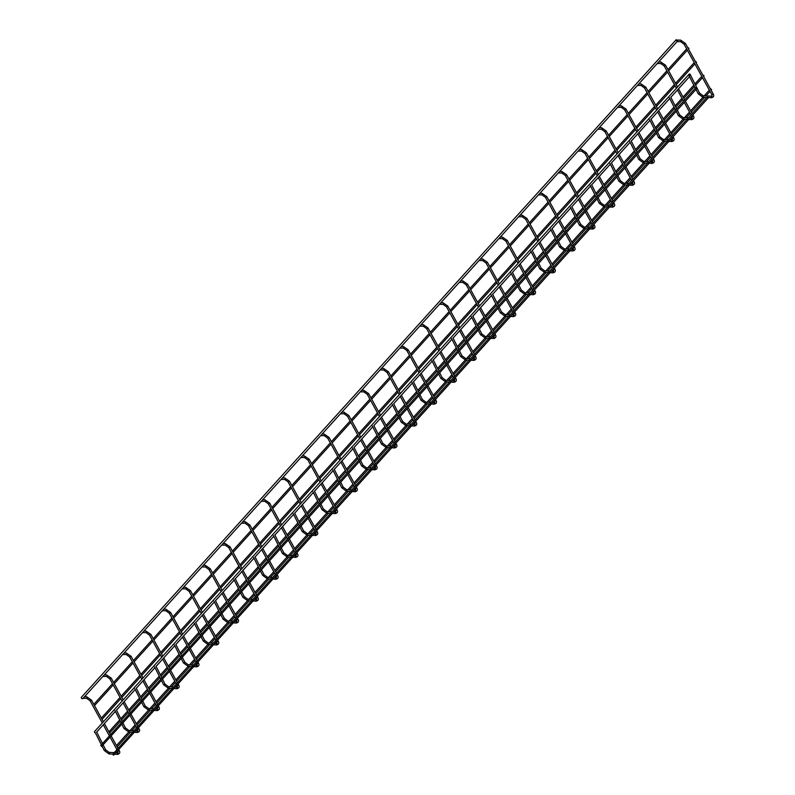 <?xml version="1.0" encoding="UTF-8"?>
<svg xmlns="http://www.w3.org/2000/svg" width="795" height="795" viewBox="0 0 795 795"><rect width="100%" height="100%" fill="white"/><g stroke="black" fill="none" stroke-linecap="round" stroke-linejoin="round"><path stroke-width="1.19" d="M695.327 88.136L689.186 75.932L689.931 75.157M688.758 48.455L687.963 47.452L688.758 48.455M696.321 62.199L695.516 61.205L696.321 62.199M677.28 41.151A0.964 0.527 42.1 0 0 676.148 39.75A0.964 0.527 42.1 0 0 677.28 41.151M677.588 41.042L82.769 698.666A0.964 0.527 -137.9 0 1 81.338 697.364L676.148 39.75M703.873 75.942L703.078 74.949L703.873 75.942M711.436 89.686L710.631 88.692L711.436 89.686M708.365 97.636L707.56 96.642L708.365 97.636M708.574 97.556L113.546 755.25L112.741 754.256L706.805 97.467M696.45 88.772L695.645 87.778L696.45 88.772M696.659 88.702L101.631 746.396L100.826 745.392L695.645 87.778M690.477 75.356A0.964 0.527 42.1 0 0 689.344 73.955A0.964 0.527 42.1 0 0 690.477 75.356M95.41 732.92A0.964 0.527 -137.9 0 1 94.526 731.569L689.344 73.955M104.483 750.589L105.616 749.755L103.151 744.865M108.567 753.61A0.775 0.537 -86.7 0 0 109.541 753.153A0.775 0.537 -86.7 0 0 109.044 752.358L105.616 749.755M117.024 754.087A0.775 0.537 -86.7 0 0 117.998 753.64A0.775 0.537 -86.7 0 0 117.143 753.004M102.038 746.098L104.234 750.45L108.955 753.899L117.412 754.385C119.787 753.799 120.373 752.507 119.19 750.51L118.077 751.364M103.39 721.761L91.445 700.037L90.332 700.892M91.445 700.037L86.635 696.758A0.775 0.557 90 0 1 86.635 698.308L90.093 700.783L102.297 722.973M124.288 728.697L125.411 727.872L122.947 722.983M128.363 731.718A0.775 0.537 -86.7 0 0 129.337 731.271A0.775 0.537 -86.7 0 0 128.85 730.466L125.411 727.872M136.82 732.205A0.775 0.537 -86.7 0 0 137.793 731.748A0.775 0.537 -86.7 0 0 136.939 731.112M121.834 724.205L124.03 728.568L128.76 732.006L137.217 732.493C139.582 731.917 140.168 730.625 138.996 728.618L137.873 729.472M123.185 699.878L111.24 678.145L110.127 679M111.24 678.145L106.431 674.866A0.775 0.557 90 0 1 106.431 676.416L109.889 678.89L122.092 701.091M144.084 706.805L145.207 705.98L142.752 701.091M148.168 709.826A0.775 0.537 -86.7 0 0 149.142 709.379A0.775 0.537 -86.7 0 0 148.645 708.574L145.207 705.98M156.625 710.313A0.775 0.537 -86.7 0 0 157.599 709.865A0.775 0.537 -86.7 0 0 156.734 709.229M141.639 702.323L143.825 706.676L148.556 710.124L157.013 710.601C159.378 710.024 159.974 708.733 158.791 706.735L157.678 707.59M142.991 677.986L131.046 656.263L129.933 657.117M131.046 656.263L126.226 652.983A0.775 0.557 90 0 1 126.226 654.524L129.684 657.008L141.888 679.198M163.879 684.922L165.002 684.088L162.548 679.198M167.964 687.943A0.775 0.537 -86.7 0 0 168.938 687.496A0.775 0.537 -86.7 0 0 168.441 686.691L165.002 684.088M176.42 688.42A0.775 0.537 -86.7 0 0 177.394 687.973A0.775 0.537 -86.7 0 0 176.54 687.337M161.435 680.431L163.621 684.783L168.351 688.231L176.808 688.718C179.173 688.132 179.769 686.85 178.587 684.843L177.474 685.697M162.786 656.104L150.841 634.37L149.728 635.225M150.841 634.37L146.022 631.091A0.775 0.557 90 0 1 146.022 632.641L149.49 635.116L161.683 657.316M183.675 663.03L184.808 662.205L182.343 657.316M187.759 666.051A0.775 0.537 -86.7 0 0 188.733 665.604A0.775 0.537 -86.7 0 0 188.236 664.799L184.808 662.205M196.216 666.538A0.775 0.537 -86.7 0 0 197.19 666.081A0.775 0.537 -86.7 0 0 196.335 665.455M181.23 658.548L183.426 662.901L188.157 666.349L196.613 666.826C198.979 666.25 199.565 664.958 198.382 662.951L197.269 663.805M182.582 634.211L170.637 612.488L169.524 613.343M170.637 612.488L165.827 609.208A0.775 0.557 90 0 1 165.827 610.749L169.285 613.233L181.489 635.424M203.48 641.148L204.603 640.313L202.139 635.424M207.555 644.169A0.775 0.537 -86.7 0 0 208.529 643.712A0.775 0.537 -86.7 0 0 208.042 642.917L204.603 640.313M216.011 644.646A0.775 0.537 -86.7 0 0 216.985 644.198A0.775 0.537 -86.7 0 0 216.131 643.562M201.036 636.656L203.222 641.009L207.952 644.457L216.409 644.934C218.774 644.357 219.37 643.066 218.188 641.068L217.075 641.923M202.377 612.319L190.442 590.596L189.319 591.45M190.442 590.596L185.623 587.316A0.775 0.557 90 0 1 185.623 588.866L189.081 591.341L201.284 613.531M223.276 619.255L224.399 618.431L221.944 613.541M227.36 622.276A0.775 0.537 -86.7 0 0 228.334 621.829A0.775 0.537 -86.7 0 0 227.837 621.024L224.399 618.431M235.817 622.763A0.775 0.537 -86.7 0 0 236.791 622.306A0.775 0.537 -86.7 0 0 235.936 621.67M220.831 614.764L223.017 619.126L227.748 622.565L236.204 623.051C238.57 622.475 239.166 621.183 237.983 619.176L236.87 620.03M222.183 590.437L210.238 568.703L209.125 569.558M210.238 568.703L205.418 565.424A0.775 0.557 90 0 1 205.418 566.974L208.876 569.449L221.08 591.649M243.071 597.363L244.204 596.538L241.74 591.649M247.156 600.384A0.775 0.537 -86.7 0 0 248.129 599.937A0.775 0.537 -86.7 0 0 247.633 599.132L244.204 596.538M255.612 600.871A0.775 0.537 -86.7 0 0 256.586 600.424A0.775 0.537 -86.7 0 0 255.732 599.788M240.627 592.881L242.823 597.234L247.543 600.682L256 601.159C258.375 600.583 258.961 599.291 257.779 597.293L256.666 598.148M241.978 568.544L230.033 546.821L228.92 547.676M230.033 546.821L225.224 543.542A0.775 0.557 90 0 1 225.224 545.082L228.682 547.566L240.885 569.757M262.867 575.481L264 574.646L261.535 569.757M266.951 578.502A0.775 0.537 -86.7 0 0 267.925 578.044A0.775 0.537 -86.7 0 0 267.428 577.25L264 574.646M275.408 578.979A0.775 0.537 -86.7 0 0 276.382 578.531A0.775 0.537 -86.7 0 0 275.527 577.895M260.422 570.989L262.618 575.341L267.349 578.79L275.805 579.277C278.171 578.69 278.757 577.409 277.574 575.401L276.461 576.256M261.774 546.662L249.829 524.929L248.716 525.783M249.829 524.929L245.019 521.649A0.775 0.557 90 0 1 245.019 523.199L248.477 525.674L260.68 547.874M282.672 553.588L283.795 552.764L281.341 547.874M286.747 556.609A0.775 0.537 -86.7 0 0 287.72 556.162A0.775 0.537 -86.7 0 0 287.234 555.357L283.795 552.764M295.213 557.096A0.775 0.537 -86.7 0 0 296.177 556.639A0.775 0.537 -86.7 0 0 295.323 556.013M280.228 549.106L282.414 553.459L287.144 556.898L295.601 557.384C297.966 556.808 298.562 555.516 297.38 553.509L296.267 554.363M281.579 524.77L269.634 503.046L268.521 503.901M269.634 503.046L264.815 499.767A0.775 0.557 90 0 1 264.815 501.307L268.273 503.791L280.476 525.982M302.468 531.706L303.591 530.871L301.136 525.982M306.552 534.727A0.775 0.537 -86.7 0 0 307.526 534.27A0.775 0.537 -86.7 0 0 307.029 533.475L303.591 530.871M315.009 535.204A0.775 0.537 -86.7 0 0 315.983 534.757A0.775 0.537 -86.7 0 0 315.128 534.121M300.023 527.214L302.209 531.567L306.94 535.015L315.396 535.492C317.762 534.916 318.358 533.624 317.175 531.626L316.062 532.481M301.375 502.877L289.43 481.154L288.317 482.009M289.43 481.154L284.61 477.875A0.775 0.557 90 0 1 284.61 479.425L288.068 481.899L300.272 504.09M322.263 509.814L323.396 508.989L320.932 504.1M326.347 512.835A0.775 0.537 -86.7 0 0 327.321 512.387A0.775 0.537 -86.7 0 0 326.825 511.582L323.396 508.989M334.804 513.322A0.775 0.537 -86.7 0 0 335.778 512.864A0.775 0.537 -86.7 0 0 334.924 512.228M319.819 505.322L322.015 509.684L326.735 513.123L335.192 513.61C337.567 513.033 338.153 511.742 336.971 509.734L335.858 510.589M321.17 480.995L309.225 459.262L308.112 460.116M309.225 459.262L304.415 455.982A0.775 0.557 90 0 1 304.415 457.532L307.874 460.007L320.077 482.207M342.069 487.921L343.192 487.097L340.727 482.207M346.143 490.942A0.775 0.537 -86.7 0 0 347.117 490.495A0.775 0.537 -86.7 0 0 346.63 489.69L343.192 487.097M354.6 491.429A0.775 0.537 -86.7 0 0 355.574 490.982A0.775 0.537 -86.7 0 0 354.719 490.346M339.614 483.44L341.81 487.792L346.541 491.24L354.997 491.717C357.362 491.141 357.949 489.849 356.766 487.852L355.653 488.696M340.966 459.103L329.021 437.379L327.908 438.234M329.021 437.379L324.211 434.1A0.775 0.557 90 0 1 324.211 435.64L327.669 438.125L339.872 460.315M361.864 466.039L362.987 465.204L360.533 460.315M365.948 469.06A0.775 0.537 -86.7 0 0 366.912 468.603A0.775 0.537 -86.7 0 0 366.425 467.808L362.987 465.204M374.405 469.537A0.775 0.537 -86.7 0 0 375.379 469.09A0.775 0.537 -86.7 0 0 374.515 468.454M359.42 461.547L361.606 465.9L366.336 469.348L374.793 469.835C377.158 469.249 377.754 467.957 376.572 465.959L375.459 466.814M360.771 437.21L348.826 415.487L347.713 416.341M348.826 415.487L344.006 412.208A0.775 0.557 90 0 1 344.006 413.758L347.465 416.232L359.668 438.433M381.66 444.147L382.783 443.322L380.328 438.433M385.744 447.168A0.775 0.537 -86.7 0 0 386.718 446.72A0.775 0.537 -86.7 0 0 386.221 445.916L382.783 443.322M394.201 447.655A0.775 0.537 -86.7 0 0 395.175 447.197A0.775 0.537 -86.7 0 0 394.32 446.571M379.215 439.665L381.401 444.017L386.132 447.456L394.588 447.943C396.953 447.366 397.55 446.075 396.367 444.067L395.254 444.922M380.566 415.328L368.622 393.604L367.509 394.449M368.622 393.604L363.802 390.325A0.775 0.557 90 0 1 363.802 391.865L367.27 394.35L379.463 416.54M401.455 422.264L402.588 421.43L400.123 416.54M405.539 425.285A0.775 0.537 -86.7 0 0 406.513 424.828A0.775 0.537 -86.7 0 0 406.016 424.023L402.588 421.43M413.996 425.762A0.775 0.537 -86.7 0 0 414.97 425.315A0.775 0.537 -86.7 0 0 414.116 424.679M399.01 417.772L401.207 422.125L405.937 425.573L414.394 426.05C416.759 425.474 417.345 424.182 416.163 422.185L415.05 423.039M400.362 393.436L388.417 371.712L387.304 372.567M388.417 371.712L383.607 368.433A0.775 0.557 90 0 1 383.607 369.983L387.066 372.458L399.269 394.648M421.261 400.372L422.384 399.547L419.919 394.658M425.335 403.393A0.775 0.537 -86.7 0 0 426.309 402.946A0.775 0.537 -86.7 0 0 425.822 402.141L422.384 399.547M433.792 403.88A0.775 0.537 -86.7 0 0 434.766 403.423A0.775 0.537 -86.7 0 0 433.911 402.787M418.806 395.88L421.002 400.233L425.732 403.681L434.189 404.168C436.554 403.592 437.151 402.3 435.968 400.292L434.855 401.147M420.158 371.553L408.213 349.82L407.1 350.675M408.213 349.82L403.403 346.541A0.775 0.557 90 0 1 403.403 348.091L406.861 350.565L419.064 372.766M441.056 378.48L442.179 377.655L439.724 372.766M445.14 381.501A0.775 0.537 -86.7 0 0 446.114 381.053A0.775 0.537 -86.7 0 0 445.617 380.248L442.179 377.655M453.597 381.988A0.775 0.537 -86.7 0 0 454.571 381.54A0.775 0.537 -86.7 0 0 453.707 380.904M438.611 373.998L440.798 378.35L445.528 381.799L453.985 382.276C456.35 381.699 456.946 380.408 455.764 378.41L454.651 379.255M439.963 349.661L428.018 327.938L426.905 328.792M428.018 327.938L423.198 324.658A0.775 0.557 90 0 1 423.198 326.198L426.657 328.683L438.86 350.873M460.852 356.597L461.984 355.762L459.52 350.873M464.936 359.618A0.775 0.537 -86.7 0 0 465.91 359.161A0.775 0.537 -86.7 0 0 465.413 358.366L461.984 355.762M473.393 360.095A0.775 0.537 -86.7 0 0 474.367 359.648A0.775 0.537 -86.7 0 0 473.512 359.012M458.407 352.106L460.593 356.458L465.323 359.906L473.78 360.393C476.145 359.807 476.742 358.515 475.559 356.518L474.446 357.372M459.758 327.769L447.814 306.045L446.701 306.9M447.814 306.045L443.004 302.766A0.775 0.557 90 0 1 443.004 304.316L446.462 306.791L458.655 328.991M480.647 334.705L481.78 333.88L479.315 328.991M484.731 337.726A0.775 0.537 -86.7 0 0 485.705 337.279A0.775 0.537 -86.7 0 0 485.208 336.474L481.78 333.88M493.188 338.213A0.775 0.537 -86.7 0 0 494.162 337.756A0.775 0.537 -86.7 0 0 493.307 337.13M478.202 330.213L480.399 334.576L485.129 338.014L493.586 338.501C495.951 337.925 496.537 336.633 495.355 334.625L494.242 335.48M479.554 305.886L467.609 284.163L466.496 285.007M467.609 284.163L462.799 280.883A0.775 0.557 90 0 1 462.799 282.424L466.258 284.898L478.461 307.099M500.453 312.823L501.575 311.988L499.111 307.099M504.527 315.844A0.775 0.537 -86.7 0 0 505.501 315.386A0.775 0.537 -86.7 0 0 505.014 314.582L501.575 311.988M512.984 316.321A0.775 0.537 -86.7 0 0 513.958 315.873A0.775 0.537 -86.7 0 0 513.103 315.237M498.008 308.331L500.194 312.683L504.924 316.132L513.381 316.609C515.746 316.032 516.343 314.741 515.16 312.743L514.047 313.598M499.349 283.994L487.415 262.271L486.302 263.125M487.415 262.271L482.595 258.991A0.775 0.557 90 0 1 482.595 260.541L486.053 263.016L498.256 285.206M520.248 290.93L521.371 290.105L518.916 285.216M524.332 293.951A0.775 0.537 -86.7 0 0 525.306 293.504A0.775 0.537 -86.7 0 0 524.809 292.699L521.371 290.105M532.789 294.438A0.775 0.537 -86.7 0 0 533.763 293.981A0.775 0.537 -86.7 0 0 532.908 293.345M517.803 286.439L519.99 290.791L524.72 294.239L533.177 294.726C535.542 294.15 536.138 292.858 534.956 290.851L533.843 291.705M519.155 262.111L507.21 240.378L506.097 241.233M507.21 240.378L502.39 237.099A0.775 0.557 90 0 1 502.39 238.649L505.849 241.123L518.052 263.324M540.044 269.038L541.176 268.213L538.712 263.324M544.128 272.059A0.775 0.537 -86.7 0 0 545.102 271.612A0.775 0.537 -86.7 0 0 544.605 270.807L541.176 268.213M552.585 272.546A0.775 0.537 -86.7 0 0 553.558 272.099A0.775 0.537 -86.7 0 0 552.704 271.463M537.599 264.556L539.795 268.909L544.515 272.357L552.972 272.834C555.347 272.258 555.934 270.966 554.751 268.958L553.638 269.813M538.95 240.219L527.006 218.496L525.893 219.35M527.006 218.496L522.196 215.216A0.775 0.557 90 0 1 522.196 216.757L525.654 219.241L537.857 241.432M559.849 247.156L560.972 246.321L558.507 241.432M563.923 250.177A0.775 0.537 -86.7 0 0 564.897 249.719A0.775 0.537 -86.7 0 0 564.41 248.924L560.972 246.321M572.38 250.654A0.775 0.537 -86.7 0 0 573.354 250.206A0.775 0.537 -86.7 0 0 572.499 249.57M557.394 242.664L559.591 247.016L564.321 250.465L572.778 250.952C575.143 250.365 575.729 249.073 574.547 247.076L573.433 247.931M558.746 218.327L546.801 196.603L545.688 197.458M546.801 196.603L541.991 193.324A0.775 0.557 90 0 1 541.991 194.874L545.45 197.349L557.653 219.549M579.644 225.263L580.767 224.438L578.313 219.549M583.729 228.284A0.775 0.537 -86.7 0 0 584.693 227.837A0.775 0.537 -86.7 0 0 584.206 227.032L580.767 224.438M592.186 228.771A0.775 0.537 -86.7 0 0 593.149 228.314A0.775 0.537 -86.7 0 0 592.295 227.678M577.2 220.772L579.386 225.134L584.116 228.572L592.573 229.059C594.938 228.483 595.534 227.191 594.352 225.184L593.239 226.038M578.551 196.445L566.606 174.711L565.493 175.566M566.606 174.711L561.787 171.432A0.775 0.557 90 0 1 561.787 172.982L565.245 175.457L577.448 197.657M599.44 203.381L600.563 202.546L598.108 197.657M603.524 206.402A0.775 0.537 -86.7 0 0 604.498 205.945A0.775 0.537 -86.7 0 0 604.001 205.14L600.563 202.546M611.981 206.879A0.775 0.537 -86.7 0 0 612.955 206.432A0.775 0.537 -86.7 0 0 612.1 205.796M596.995 198.889L599.182 203.242L603.912 206.69L612.369 207.167C614.734 206.591 615.33 205.299 614.147 203.301L613.034 204.156M598.347 174.552L586.402 152.829L585.289 153.683M586.402 152.829L581.582 149.549A0.775 0.557 90 0 1 581.582 151.1L585.05 153.574L597.244 175.765M619.235 181.489L620.368 180.654L617.904 175.765M623.32 184.51A0.775 0.537 -86.7 0 0 624.294 184.062A0.775 0.537 -86.7 0 0 623.797 183.257L620.368 180.654M631.777 184.996A0.775 0.537 -86.7 0 0 632.75 184.539A0.775 0.537 -86.7 0 0 631.896 183.903M616.791 176.997L618.987 181.349L623.707 184.798L632.164 185.285C634.539 184.698 635.125 183.416 633.943 181.409L632.83 182.264M618.142 152.67L606.197 130.936L605.084 131.791M606.197 130.936L601.388 127.657A0.775 0.557 90 0 1 601.388 129.207L604.846 131.682L617.049 153.882M639.041 159.596L640.164 158.771L637.699 153.882M643.115 162.617A0.775 0.537 -86.7 0 0 644.089 162.17A0.775 0.537 -86.7 0 0 643.602 161.365L640.164 158.771M651.572 163.104A0.775 0.537 -86.7 0 0 652.546 162.657A0.775 0.537 -86.7 0 0 651.691 162.021M636.586 155.114L638.782 159.467L643.513 162.915L651.97 163.392C654.335 162.816 654.921 161.524 653.748 159.517L652.625 160.371M637.938 130.778L625.993 109.054L624.88 109.909M625.993 109.054L621.183 105.775A0.775 0.557 90 0 1 621.183 107.315L624.641 109.799L636.845 131.99M658.836 137.714L659.959 136.879L657.505 131.99M662.921 140.735A0.775 0.537 -86.7 0 0 663.895 140.278A0.775 0.537 -86.7 0 0 663.398 139.483L659.959 136.879M671.378 141.212A0.775 0.537 -86.7 0 0 672.351 140.765A0.775 0.537 -86.7 0 0 671.487 140.129M656.392 133.222L658.578 137.575L663.308 141.023L671.765 141.51C674.13 140.924 674.726 139.632 673.544 137.634L672.431 138.489M657.743 108.885L645.798 87.162L644.685 88.016M645.798 87.162L640.979 83.882A0.775 0.557 90 0 1 640.979 85.433L644.437 87.907L656.64 110.108M678.632 115.822L679.755 114.997L677.3 110.108M682.716 118.843A0.775 0.537 -86.7 0 0 683.69 118.395A0.775 0.537 -86.7 0 0 683.193 117.59L679.755 114.997M691.173 119.329A0.775 0.537 -86.7 0 0 692.147 118.872A0.775 0.537 -86.7 0 0 691.292 118.236M676.187 111.33L678.374 115.692L683.104 119.131L691.561 119.618C693.926 119.041 694.522 117.749 693.339 115.742L692.226 116.597M677.539 87.003L665.594 65.27L664.481 66.124M665.594 65.27L660.774 61.99A0.775 0.557 90 0 1 660.774 63.54L664.242 66.015L676.436 88.215M698.427 93.929L699.56 93.104L690.617 75.336M702.512 96.96A0.775 0.537 -86.7 0 0 703.486 96.503A0.775 0.537 -86.7 0 0 702.989 95.698L699.56 93.104M710.969 97.437A0.775 0.537 -86.7 0 0 711.942 96.99A0.775 0.537 -86.7 0 0 711.088 96.354M708.564 97.566L711.366 97.725C713.731 97.149 714.317 95.857 713.135 93.86L712.022 94.714M713.135 93.86L685.389 43.387L684.276 44.242M685.389 43.387L680.58 40.108A0.775 0.557 90 0 1 680.58 41.648L684.038 44.132L711.783 94.605L712.012 96.046L711.445 96.185L702.989 95.698M102.495 743.554L96.622 731.897M101.382 744.786L95.241 732.593M117.64 750.887L118.067 752.696L115.951 752.746M114.192 752.646L109.044 752.358M103.28 724.772L109.402 735.912M110.108 737.184L116.935 749.615M104.374 723.559L110.505 734.699M111.201 735.971L118.038 748.403M118.733 749.675L119.19 750.51M83.087 698.308L86.635 698.308M84.489 696.758L86.635 696.758M122.291 721.661L116.418 710.005M121.178 722.894L115.037 710.7M137.436 728.995L137.873 730.804L135.756 730.863M133.997 730.764L128.85 730.466M123.076 702.879L129.197 714.019M129.903 715.291L136.74 727.733M124.179 701.667L130.3 712.807M130.996 714.079L137.833 726.511M138.529 727.783L138.996 728.618M102.893 676.416L106.431 676.416M104.284 674.866L106.431 674.866M142.086 699.779L136.223 688.112M140.973 701.011L134.842 688.808M157.231 707.113L157.668 708.921L155.552 708.971M153.793 708.872L148.645 708.574M142.871 680.997L149.003 692.137M149.698 693.409L156.536 705.841M143.975 679.785L150.096 690.925M150.802 692.197L157.629 704.628M158.334 705.9L158.791 706.735M122.688 654.524L126.226 654.524M124.09 652.983L126.226 652.983M161.882 677.887L156.019 666.23M160.769 679.119L154.637 666.926M177.027 685.22L177.464 687.029L175.347 687.079M173.588 686.979L168.441 686.691M162.677 659.105L168.798 670.245M169.494 671.517L176.331 683.948M163.77 657.892L169.892 669.032M170.597 670.304L177.434 682.736M178.13 684.008L178.587 684.843M142.484 632.641L146.022 632.641M143.885 631.091L146.022 631.091M181.687 656.004L175.814 644.338M180.574 657.226L174.433 645.033M196.832 663.338L197.259 665.137L195.143 665.196M193.394 665.097L188.236 664.799M182.472 637.212L188.594 648.362M189.299 649.634L196.127 662.066M183.566 636L189.697 647.15M190.393 648.412L197.23 660.854M197.925 662.116L198.382 662.951M162.279 610.749L165.827 610.749M163.681 609.208L165.827 609.208M201.483 634.112L195.61 622.455M200.37 635.344L194.228 623.141M216.628 641.446L217.065 643.254L214.948 643.304M213.189 643.205L208.042 642.917M202.268 615.33L208.399 626.47M209.095 627.742L215.932 640.174M203.371 614.118L209.492 625.258M210.188 626.53L217.025 638.961M217.721 640.233L218.188 641.068M182.085 588.866L185.623 588.866M183.476 587.316L185.623 587.316M221.278 612.22L215.415 600.563M220.165 613.452L214.034 601.259M236.423 619.553L236.86 621.362L234.744 621.422M232.985 621.312L227.837 621.024M222.063 593.438L228.195 604.578M228.89 605.85L235.727 618.291M223.166 592.225L229.288 603.365M229.994 604.637L236.821 617.069M237.526 618.341L237.983 619.176M201.88 566.974L205.418 566.974M203.281 565.424L205.418 565.424M241.084 590.337L235.211 578.671M239.971 591.569L233.829 579.366M256.228 597.671L256.656 599.47L254.539 599.529M252.78 599.43L247.633 599.132M241.869 571.555L247.99 582.695M248.686 583.967L255.523 596.399M242.962 570.333L249.093 581.483M249.789 582.755L256.626 595.187M257.322 596.459L257.779 597.293M221.676 545.082L225.224 545.082M223.077 543.542L225.224 543.542M260.879 568.445L255.006 556.788M259.766 569.677L253.625 557.484M276.024 575.779L276.451 577.587L274.335 577.637M272.586 577.538L267.428 577.25M261.664 549.663L267.786 560.803M268.491 562.075L275.318 574.507M262.757 548.451L268.889 559.591M269.584 560.863L276.422 573.294M277.117 574.566L277.574 575.401M241.471 523.199L245.019 523.199M242.873 521.649L245.019 521.649M280.675 546.562L274.812 534.896M279.562 547.785L273.43 535.591M295.82 553.896L296.257 555.695L294.14 555.755M292.381 555.655L287.234 555.357M281.46 527.771L287.591 538.921M288.287 540.193L295.124 552.624M282.563 526.558L288.684 537.708M289.38 538.97L296.217 551.412M296.923 552.674L297.38 553.509M261.277 501.307L264.815 501.307M262.678 499.767L264.815 499.767M300.47 524.67L294.607 513.004M299.357 525.902L293.226 513.699M315.615 532.004L316.052 533.813L313.936 533.862M312.177 533.763L307.029 533.475M301.255 505.888L307.387 517.028M308.082 518.3L314.919 530.732M302.358 504.676L308.48 515.816M309.185 517.088L316.012 529.52M316.718 530.792L317.175 531.626M281.072 479.425L284.61 479.425M282.473 477.875L284.61 477.875M320.276 502.778L314.403 491.121M319.163 504.01L313.021 491.817M335.42 510.112L335.848 511.92L333.731 511.98M331.972 511.871L326.825 511.582M321.061 483.996L327.182 495.136M327.878 496.408L334.715 508.84M322.154 482.784L328.285 493.924M328.981 495.196L335.818 507.627M336.514 508.899L336.971 509.734M300.868 457.532L304.415 457.532M302.269 455.982L304.415 455.982M340.071 480.896L334.198 469.229M338.958 482.128L332.817 469.925M355.216 488.229L355.653 490.028L353.536 490.088M351.778 489.988L346.63 489.69M340.856 462.114L346.978 473.254M347.683 474.526L354.52 486.957M341.949 460.891L348.081 472.041M348.776 473.313L355.613 485.745M356.309 487.017L356.766 487.852M320.673 435.64L324.211 435.64M322.064 434.1L324.211 434.1M359.867 459.003L354.004 447.347M358.754 460.235L352.622 448.042M375.011 466.337L375.449 468.146L373.332 468.195M371.573 468.096L366.425 467.808M360.652 440.221L366.783 451.361M367.479 452.633L374.316 465.065M361.755 439.009L367.876 450.149M368.572 451.421L375.409 463.853M376.115 465.125L376.572 465.959M340.469 413.758L344.006 413.758M341.87 412.208L344.006 412.208M379.662 437.121L373.799 425.454M378.549 438.343L372.418 426.15M394.807 444.455L395.244 446.253L393.128 446.313M391.369 446.214L386.221 445.916M380.457 418.329L386.579 429.479M387.274 430.741L394.111 443.183M381.55 417.117L387.672 428.257M388.377 429.529L395.214 441.97M395.91 443.232L396.367 444.067M360.264 391.865L363.802 391.865M361.665 390.325L363.802 390.325M399.468 415.228L393.595 403.562M398.355 416.461L392.213 404.257M414.612 422.562L415.04 424.371L412.923 424.421M411.174 424.321L406.016 424.023M400.253 396.447L406.374 407.587M407.08 408.859L413.907 421.29M401.346 395.234L407.477 406.374M408.173 407.646L415.01 420.078M415.706 421.35L416.163 422.185M380.06 369.983L383.607 369.983M381.461 368.433L383.607 368.433M419.263 393.336L413.39 381.68M418.15 394.568L412.009 382.375M434.408 400.67L434.845 402.479L432.728 402.538M430.97 402.429L425.822 402.141M420.048 374.554L426.18 385.694M426.875 386.966L433.712 399.398M421.151 373.342L427.273 384.482M427.968 385.754L434.805 398.186M435.501 399.458L435.968 400.292M399.865 348.091L403.403 348.091M401.256 346.541L403.403 346.541M439.059 371.454L433.196 359.787M437.946 372.686L431.814 360.483M454.203 378.788L454.641 380.586L452.524 380.646M450.765 380.547L445.617 380.248M439.844 352.672L445.975 363.812M446.671 365.084L453.508 377.516M440.947 351.45L447.068 362.599M447.774 363.872L454.601 376.303M455.306 377.575L455.764 378.41M419.661 326.198L423.198 326.198M421.062 324.658L423.198 324.658M458.854 349.562L452.991 337.905M457.751 350.794L451.61 338.6M474.009 356.895L474.436 358.704L472.319 358.754M470.56 358.654L465.413 358.366M459.649 330.78L465.771 341.92M466.466 343.192L473.303 355.623M460.742 329.567L466.874 340.707M467.569 341.979L474.406 354.411M475.102 355.683L475.559 356.518M439.456 304.316L443.004 304.316M440.857 302.766L443.004 302.766M478.66 327.679L472.786 316.012M477.547 328.901L471.405 316.708M493.804 335.013L494.232 336.812L492.115 336.871M490.366 336.772L485.208 336.474M479.445 308.887L485.566 320.037M486.272 321.299L493.099 333.741M480.538 307.675L486.669 318.815M487.365 320.087L494.202 332.529M494.897 333.791L495.355 334.625M459.252 282.424L462.799 282.424M460.653 280.883L462.799 280.883M498.455 305.787L492.592 294.12M497.342 307.019L491.201 294.816M513.6 313.121L514.037 314.929L511.92 314.979M510.161 314.88L505.014 314.582M499.24 287.005L505.372 298.145M506.067 299.417L512.904 311.849M500.343 285.793L506.465 296.933M507.16 298.204L513.997 310.636M514.703 311.908L515.16 312.743M479.057 260.541L482.595 260.541M480.458 258.991L482.595 258.991M518.251 283.894L512.387 272.238M517.138 285.127L511.006 272.933M533.395 291.228L533.833 293.037L531.716 293.097M529.957 292.987L524.809 292.699M519.036 265.113L525.167 276.253M525.863 277.525L532.7 289.956M520.139 263.9L526.26 275.04M526.966 276.312L533.793 288.744M534.498 290.016L534.956 290.851M498.853 238.649L502.39 238.649M500.254 237.099L502.39 237.099M538.056 262.012L532.183 250.345M536.943 263.244L530.802 251.041M553.201 269.346L553.628 271.145L551.511 271.204M549.752 271.105L544.605 270.807M538.841 243.23L544.963 254.37M545.658 255.642L552.495 268.074M539.934 242.008L546.066 253.158M546.761 254.43L553.598 266.862M554.294 268.134L554.751 268.958M518.648 216.757L522.196 216.757M520.049 215.216L522.196 215.216M557.851 240.12L551.978 228.463M556.739 241.352L550.597 229.159M572.996 247.454L573.433 249.262L571.317 249.312M569.558 249.213L564.41 248.924M558.637 221.338L564.758 232.478M565.464 233.75L572.301 246.182M559.73 220.126L565.861 231.266M566.557 232.537L573.394 244.969M574.089 246.241L574.547 247.076M538.454 194.874L541.991 194.874M539.845 193.324L541.991 193.324M577.647 218.237L571.784 206.571M576.534 219.46L570.403 207.266M592.792 225.561L593.229 227.37L591.112 227.43M589.353 227.33L584.206 227.032M578.432 199.446L584.563 210.595M585.259 211.858L592.096 224.299M579.535 198.233L585.657 209.373M586.352 210.645L593.189 223.077M593.895 224.349L594.352 225.184M558.249 172.982L561.787 172.982M559.65 171.442L561.787 171.432M597.443 196.345L591.579 184.679M596.33 197.577L590.198 185.374M612.587 203.679L613.024 205.488L610.908 205.537M609.149 205.438L604.001 205.14M598.238 177.563L604.359 188.703M605.055 189.975L611.892 202.407M599.331 176.351L605.452 187.491M606.158 188.763L612.995 201.195M613.69 202.467L614.147 203.301M578.044 151.1L581.582 151.1M579.446 149.549L581.582 149.549M617.248 174.453L611.375 162.796M616.135 175.685L609.994 163.492M632.393 181.787L632.82 183.595L630.703 183.645M628.944 183.546L623.797 183.257M618.033 155.671L624.155 166.811M624.86 168.083L631.687 180.515M619.126 154.459L625.258 165.599M625.953 166.87L632.79 179.302M633.486 180.574L633.943 181.409M597.84 129.207L601.388 129.207M599.241 127.657L601.388 127.657M637.043 152.57L631.17 140.904M635.93 153.803L629.789 141.599M652.188 159.904L652.625 161.703L650.509 161.763M648.75 161.663L643.602 161.365M637.829 133.789L643.95 144.929M644.656 146.201L651.493 158.632M638.932 132.566L645.053 143.716M645.749 144.978L652.586 157.42M653.281 158.692L653.748 159.517M617.645 107.315L621.183 107.315M619.037 105.775L621.183 105.775M656.839 130.678L650.976 119.021M655.726 131.91L649.594 119.717M671.984 138.012L672.421 139.821L670.304 139.87M668.545 139.771L663.398 139.483M657.624 111.896L663.755 123.036M664.451 124.308L671.288 136.74M658.727 110.684L664.849 121.824M665.554 123.096L672.381 135.528M673.087 136.8L673.544 137.634M637.441 85.433L640.979 85.433M638.842 83.882L640.979 83.882M676.634 108.796L670.771 97.129M675.521 110.018L669.39 97.825M691.779 116.12L692.216 117.928L690.1 117.988M688.341 117.889L683.193 117.59M677.429 90.004L683.551 101.154M684.247 102.416L691.084 114.858M678.523 88.792L684.644 99.931M685.35 101.204L692.187 113.635M692.882 114.907L693.339 115.742M657.236 63.54L660.774 63.54M658.638 61.99L660.774 61.99M708.047 97.537L702.909 97.248L698.179 93.8L695.983 89.447M677.032 41.658L680.58 41.648M677.32 40.108L680.58 40.108M94.506 705.602L113.208 684.932M114.301 683.72L133.004 663.04M134.107 661.828L152.809 641.158M153.902 639.945L172.604 619.265M173.698 618.053L192.4 597.373M193.503 596.161L212.195 575.491M213.298 574.278L232.001 553.598M233.094 552.386L251.796 531.716M252.889 530.494L271.592 509.824M272.695 508.611L291.387 487.931M292.49 486.719L311.193 466.049M312.286 464.837L330.988 444.157M332.081 442.944L350.784 422.274M351.887 421.052L370.579 400.382M371.682 399.17L390.385 378.49M391.478 377.277L410.18 356.607M411.273 355.395L429.976 334.715M431.079 333.503L449.781 312.833M450.874 311.61L469.577 290.94M470.67 289.728L489.372 269.048M490.475 267.835L509.168 247.166M510.271 245.953L528.973 225.273M530.066 224.061L548.769 203.391M549.862 202.168L568.564 181.498M569.667 180.286L588.36 159.606M589.463 158.394L608.165 137.724M609.258 136.511L627.961 115.832M629.054 114.619L647.756 93.939M648.859 92.727L667.562 72.057M668.655 70.844L687.357 50.164M688.45 48.952L688.977 48.376M93.81 704.33L112.512 683.66M113.605 682.448L132.308 661.768M133.401 660.556L152.103 639.886M153.206 638.673L171.899 617.993M173.002 616.781L191.704 596.111M192.797 594.889L211.5 574.219M212.593 573.006L231.295 552.326M232.398 551.114L251.101 530.444M252.194 529.231L270.896 508.552M271.989 507.339L290.692 486.659M291.795 485.447L310.487 464.777M311.59 463.565L330.293 442.885M331.386 441.672L350.088 421.002M351.181 419.79L369.884 399.11M370.987 397.897L389.679 377.218M390.782 376.005L409.485 355.335M410.578 354.123L429.28 333.443M430.373 332.231L449.076 311.56M450.179 310.348L468.881 289.668M469.974 288.456L488.677 267.776M489.77 266.564L508.472 245.894M509.575 244.681L528.268 224.001M529.371 222.789L548.073 202.119M549.166 200.897L567.869 180.227M568.962 179.014L587.664 158.334M588.767 157.122L607.459 136.452M608.563 135.239L627.265 114.559M628.358 113.347L647.06 92.677M648.154 91.455L666.856 70.785M667.959 69.572L686.651 48.893M102.068 719.356L120.76 698.676M121.864 697.463L140.566 676.793M141.659 675.571L160.361 654.901M161.455 653.689L180.157 633.009M181.26 631.796L199.962 611.126M201.055 609.914L219.758 589.234M220.851 588.022L239.553 567.342M240.656 566.129L259.349 545.459M260.452 544.247L279.154 523.567M280.247 522.355L298.95 501.685M300.043 500.472L318.745 479.792M319.848 478.58L338.541 457.9M339.644 456.688L358.346 436.018M359.439 434.805L378.142 414.125M379.235 412.913L397.937 392.243M399.04 391.031L417.743 370.351M418.836 369.138L437.538 348.458M438.631 347.246L457.334 326.576M458.437 325.364L477.129 304.684M478.232 303.471L496.935 282.801M498.028 281.579L516.73 260.909M517.823 259.697L536.526 239.017M537.629 237.804L556.321 217.134M557.424 215.922L576.127 195.242M577.22 194.03L595.922 173.36M597.015 172.137L615.718 151.467M616.821 150.255L635.513 129.575M636.616 128.363L655.319 107.693M656.412 106.48L675.114 85.8M676.207 84.588L694.909 63.918M696.013 62.696L696.529 62.119M101.362 718.084L120.065 697.404M121.168 696.191L139.86 675.521M140.963 674.309L159.666 653.629M160.759 652.417L179.461 631.737M180.554 630.524L199.257 609.854M200.36 608.642L219.052 587.962M220.155 586.75L238.858 566.08M239.951 564.857L258.653 544.187M259.746 542.975L278.449 522.295M279.552 521.083L298.254 500.413M299.347 499.2L318.05 478.52M319.143 477.308L337.845 456.638M338.948 455.416L357.641 434.746M358.744 433.533L377.446 412.853M378.539 411.641L397.242 390.971M398.335 389.759L417.037 369.079M418.14 367.866L436.833 347.196M437.936 345.974L456.638 325.304M457.731 324.092L476.434 303.412M477.527 302.199L496.229 281.529M497.332 280.317L516.034 259.637M517.128 258.425L535.83 237.755M536.923 236.532L555.625 215.862M556.729 214.65L575.421 193.97M576.524 192.758L595.226 172.088M596.32 170.875L615.022 150.195M616.115 148.983L634.817 128.303M635.92 127.091L654.613 106.421M655.716 105.208L674.418 84.528M675.511 83.316L694.214 62.646M109.621 733.099L120.343 721.244M121.456 720.012L128.323 712.419M129.416 711.207L140.139 699.352M141.252 698.129L148.118 690.537M149.221 689.325L159.944 677.469M161.057 676.237L167.914 668.645M169.017 667.432L179.74 655.577M180.853 654.345L187.719 646.762M188.812 645.54L199.535 633.685M200.648 632.462L207.515 624.87M208.608 623.658L219.34 611.802M220.454 610.57L227.31 602.978M228.413 601.765L239.136 589.91M240.249 588.678L247.116 581.095M248.209 579.883L258.932 568.028M260.045 566.795L266.911 559.203M268.004 557.991L278.727 546.135M279.84 544.903L286.707 537.321M287.81 536.098L298.532 524.243M299.645 523.021L306.502 515.428M307.605 514.216L318.328 502.361M319.441 501.128L326.308 493.536M327.401 492.324L338.123 480.468M339.236 479.236L346.103 471.654M347.196 470.441L357.919 458.586M359.032 457.354L365.899 449.761M367.002 448.549L377.724 436.694M378.837 435.461L385.694 427.879M386.797 426.657L397.52 414.801M398.633 413.579L405.5 405.987M406.593 404.774L417.315 392.919M418.428 391.687L425.295 384.094M426.388 382.882L437.121 371.026M438.224 369.794L445.091 362.212M446.194 361L456.916 349.144M458.029 347.912L464.896 340.32M465.989 339.107L476.712 327.252M477.825 326.02L484.692 318.437M485.785 317.215L496.507 305.359M497.62 304.137L504.487 296.545M505.59 295.333L516.313 283.477M517.426 282.245L524.283 274.653M525.386 273.44L536.108 261.585M537.221 260.353L544.088 252.77M545.181 251.558L555.904 239.702M557.017 238.47L563.884 230.878M564.977 229.666L575.699 217.81M576.812 216.578L583.679 208.986M584.782 207.773L595.505 195.918M596.618 194.695L603.475 187.103M604.578 185.891L615.3 174.035M616.413 172.803L623.28 165.211M624.373 163.999L635.096 152.143M636.209 150.911L643.076 143.329M644.169 142.116L654.891 130.261M656.004 129.029L662.871 121.436M663.974 120.224L674.697 108.368M675.81 107.136L682.667 99.544M683.77 98.332L694.492 86.476M695.605 85.254L702.472 77.662M703.565 76.449L704.092 75.863M108.925 731.827L119.687 719.932M120.8 718.7L127.627 711.157M128.72 709.935L139.483 698.04M140.596 696.808L147.423 689.265M148.516 688.053L159.278 676.157M160.391 674.925L167.218 667.373M168.321 666.16L179.084 654.265M180.187 653.033L187.014 645.49M188.117 644.278L198.879 632.373M199.992 631.15L206.819 623.598M207.912 622.386L218.675 610.49M219.788 609.258L226.615 601.706M227.708 600.493L238.47 588.598M239.583 587.366L246.41 579.823M247.513 578.611L258.276 566.716M259.389 565.483L266.216 557.931M267.309 556.719L278.071 544.823M279.184 543.591L286.011 536.049M287.104 534.836L297.867 522.931M298.98 521.709L305.807 514.156M306.91 512.944L317.662 501.049M318.775 499.817L325.602 492.264M326.705 491.052L337.468 479.156M338.581 477.924L345.408 470.382M346.501 469.169L357.263 457.264M358.376 456.042L365.203 448.489M366.296 447.277L377.059 435.382M378.172 434.149L384.999 426.607M386.102 425.395L396.864 413.489M397.967 412.267L404.794 404.715M405.897 403.502L416.659 391.607M417.772 390.375L424.6 382.822M425.693 381.61L436.455 369.715M437.568 368.483L444.395 360.94M445.488 359.728L456.25 347.822M457.364 346.6L464.191 339.048M465.294 337.835L476.056 325.94M477.169 324.708L483.986 317.165M485.089 315.943L495.851 304.048M496.964 302.816L503.791 295.273M504.885 294.061L515.647 282.165M516.76 280.933L523.587 273.381M524.68 272.168L535.442 260.273M536.555 259.041L543.382 251.498M544.486 250.286L555.248 238.381M556.361 237.158L563.188 229.606M564.281 228.394L575.043 216.498M576.156 215.266L582.983 207.724M584.077 206.501L594.839 194.606M595.952 193.374L602.779 185.831M603.882 184.619L614.634 172.724M615.747 171.491L622.574 163.939M623.678 162.727L634.44 150.831M635.553 149.599L642.38 142.057M643.473 140.844L654.235 128.939M655.348 127.717L662.175 120.164M663.269 118.952L674.031 107.057M675.144 105.824L681.971 98.282M683.074 97.06L693.836 85.164M694.939 83.932L701.766 76.39M117.183 746.843L130.509 732.106M131.841 730.635L135.875 726.173M136.978 724.961L150.305 710.223M151.636 708.752L155.681 704.281M156.774 703.068L170.1 688.331M171.432 686.86L175.476 682.398M176.57 681.176L189.906 666.448M191.237 664.968L195.272 660.506M196.375 659.294L209.701 644.556M211.033 643.085L215.067 638.614M216.17 637.401L229.497 622.664M230.828 621.193L234.873 616.731M235.966 615.519L249.292 600.781M250.634 599.311L254.668 594.839M255.761 593.627L269.098 578.889M270.429 577.418L274.464 572.947M275.567 571.734L288.893 557.007M290.225 555.526L294.269 551.064M295.362 549.852L308.689 535.115M310.02 533.644L314.065 529.172M315.158 527.959L328.494 513.222M329.826 511.751L333.86 507.29M334.963 506.077L348.29 491.34M349.621 489.859L353.656 485.397M354.759 484.185L368.085 469.447M369.417 467.977L373.461 463.505M374.554 462.293L387.88 447.565M389.212 446.084L393.257 441.623M394.35 440.41L407.686 425.673M409.018 424.202L413.052 419.73M414.155 418.518L427.481 403.781M428.813 402.31L432.848 397.848M433.951 396.635L447.277 381.898M448.609 380.417L452.653 375.956M453.746 374.743L467.072 360.006M468.404 358.535L472.449 354.063M473.542 352.851L486.878 338.114M488.209 336.643L492.244 332.181M493.347 330.968L506.673 316.231M508.005 314.76L512.05 310.288M513.143 309.076L526.469 294.339M527.801 292.868L531.845 288.406M532.938 287.184L546.264 272.456M547.606 270.976L551.641 266.514M552.744 265.301L566.07 250.564M567.401 249.093L571.436 244.621M572.539 243.409L585.865 228.672M587.197 227.201L591.242 222.739M592.335 221.527L605.661 206.789M606.992 205.319L611.037 200.847M612.13 199.634L625.466 184.897M626.798 183.426L630.832 178.964M631.936 177.742L645.262 163.015M646.593 161.534L650.628 157.072M651.731 155.86L665.057 141.122M666.389 139.652L670.433 135.18M671.527 133.967L684.853 119.23M686.184 117.759L690.229 113.297M691.322 112.085L704.658 97.348M705.99 95.877L710.024 91.405M711.128 90.193L711.644 89.616M116.477 745.571L128.75 732.006M130.082 730.535L135.18 724.901M136.283 723.688L148.546 710.124M149.877 708.643L154.975 703.009M156.078 701.796L168.341 688.231M169.683 686.761L174.781 681.126M175.874 679.904L188.147 666.339M189.478 664.868L194.576 659.234M195.669 658.021L207.942 644.457M209.274 642.986L214.372 637.342M215.475 636.129L227.738 622.565M229.069 621.094L234.167 615.459M235.27 614.247L247.543 600.682M248.875 599.201L253.973 593.567M255.066 592.355L267.339 578.79M268.67 577.319L273.768 571.684M274.861 570.462L287.134 556.898M288.466 555.427L293.564 549.792M294.667 548.58L306.93 535.015M308.261 533.544L313.369 527.9M314.462 526.688L326.735 513.123M328.067 511.652L333.165 506.017M334.258 504.805L346.531 491.24M347.862 489.76L352.96 484.125M354.063 482.913L366.326 469.348M367.658 467.877L372.756 462.243M373.859 461.021L386.122 447.456M387.463 445.985L392.561 440.351M393.654 439.138L405.927 425.573M407.259 424.103L412.357 418.458M413.45 417.246L425.722 403.681M427.054 402.21L432.152 396.576M433.255 395.363L445.518 381.799M446.85 380.318L451.948 374.684M453.051 373.471L465.323 359.906M466.655 358.436L471.753 352.801M472.846 351.579L485.119 338.014M486.451 336.543L491.548 330.909M492.642 329.696L504.914 316.132M506.246 314.661L511.344 309.017M512.447 307.804L524.71 294.239M526.042 292.769L531.139 287.134M532.243 285.922L544.515 272.357M545.847 270.876L550.945 265.242M552.038 264.029L564.311 250.465M565.643 248.994L570.74 243.35M571.834 242.137L584.106 228.572M585.438 227.102L590.536 221.467M591.639 220.255L603.902 206.69M605.233 205.219L610.341 199.575M611.434 198.362L623.707 184.798M625.039 183.327L630.137 177.692M631.23 176.48L643.503 162.915M644.834 161.435L649.932 155.8M651.035 154.588L663.298 141.023M664.63 139.552L669.728 133.908M670.831 132.695L683.094 119.131M684.435 117.66L689.533 112.025M690.626 110.813L702.899 97.248M704.231 95.768L709.329 90.133M96.702 732.046L115.384 711.386M116.497 710.154L135.18 689.494M136.293 688.271L154.985 667.611M156.098 666.379L174.781 645.719M175.894 644.487L194.576 623.837M195.689 622.604L214.372 601.944M215.485 600.712L234.177 580.052M235.29 578.83L253.973 558.169M255.086 556.937L273.768 536.277M274.881 535.045L293.574 514.385M294.677 513.163L313.369 492.503M314.482 491.27L333.165 470.61M334.278 469.388L352.96 448.728M354.073 447.496L372.766 426.835M373.879 425.603L392.561 404.943M393.674 403.721L412.357 383.061M413.47 381.829L432.152 361.168M433.265 359.936L451.958 339.286M453.071 338.054L471.753 317.394M472.866 316.162L491.548 295.502M492.661 294.279L511.344 273.619M512.457 272.387L531.149 251.727M532.262 250.495L550.945 229.844M552.058 228.612L570.74 207.952M571.853 206.72L590.546 186.06M591.659 184.838L610.341 164.177M611.454 162.945L630.137 142.285M631.25 141.053L649.932 120.403M651.045 119.171L669.738 98.51M670.851 97.278L689.533 76.618"/></g></svg>
